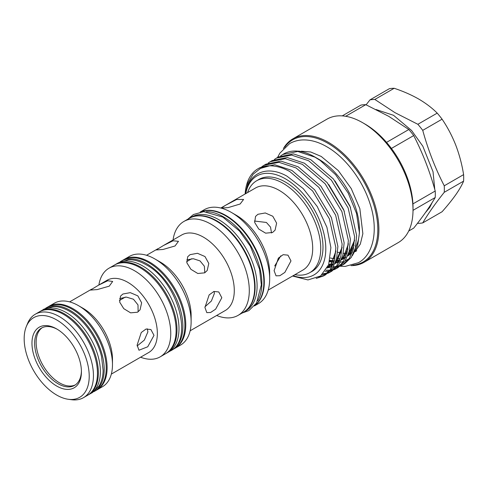 <?xml version="1.0" encoding="UTF-8"?>
<svg xmlns="http://www.w3.org/2000/svg" width="488" height="488" viewBox="0 0 488 488"><rect width="100%" height="100%" fill="white"/><g stroke="black" fill="none" stroke-linecap="round" stroke-linejoin="round"><path stroke-width="0.73" d="M165.951 353.507A51.179 29.548 -120 0 0 166.39 353.263L168.397 352.098A51.179 29.548 -120 0 0 176.241 311.088A51.179 29.548 -120 0 0 142.807 265.99A51.179 29.548 -120 0 0 117.218 263.459L115.211 264.618A51.179 29.548 -120 0 0 114.778 264.874M166.39 353.263A51.179 29.548 -120 0 0 174.234 312.253A51.179 29.548 -120 0 0 140.8 267.149A51.179 29.548 -120 0 0 115.211 264.618M120.176 261.788A51.179 29.548 60 0 1 121.109 261.214A51.179 29.548 60 0 1 146.693 263.746A51.179 29.548 60 0 1 180.127 308.843A51.179 29.548 60 0 1 172.282 349.853A51.179 29.548 60 0 1 171.319 350.372M121.109 261.214L123.116 260.049A51.179 29.548 60 0 1 148.706 262.587A51.179 29.548 60 0 1 182.14 307.684A51.179 29.548 60 0 1 174.295 348.694L172.282 349.853M189.435 218.264A54.211 31.299 60 0 1 189.649 218.136A54.211 31.299 60 0 1 216.751 220.82A54.211 31.299 60 0 1 252.168 268.595A54.211 31.299 60 0 1 243.86 312.033A54.211 31.299 60 0 1 243.646 312.155M189.649 218.136L191.662 216.977A54.211 31.299 60 0 1 218.764 219.661A54.211 31.299 60 0 1 254.181 267.436A54.211 31.299 60 0 1 245.873 310.874L243.86 312.033M206.448 211.682A54.211 31.299 60 0 1 223.534 216.91A54.211 31.299 60 0 1 257.853 300.712M200.769 211.932A54.211 31.299 60 0 1 225.547 215.745A54.211 31.299 60 0 1 260.324 261.476A54.211 31.299 60 0 1 254.797 305.506M45.628 308.257A48.184 27.816 60 0 1 46.043 308.007L48.056 306.848A48.184 27.816 60 0 1 72.145 309.233A48.184 27.816 60 0 1 103.627 351.689A48.184 27.816 60 0 1 96.24 390.302L94.227 391.461A48.184 27.816 60 0 1 93.8 391.699M46.043 308.007A48.184 27.816 60 0 1 70.138 310.392A48.184 27.816 60 0 1 101.614 352.855A48.184 27.816 60 0 1 94.227 391.461M56.693 386.051A34.971 20.191 60 0 1 31.964 343.216A34.971 20.191 60 0 1 56.693 328.942L56.693 328.942A34.971 20.191 60 0 1 81.423 371.777A34.971 20.191 60 0 1 56.693 386.051M57.37 329.345A33.074 19.099 -120 0 0 41.498 328.076A33.074 19.099 -120 0 0 36.423 354.581A33.074 19.099 -120 0 0 58.035 383.733A33.074 19.099 -120 0 0 74.573 385.368A33.074 19.099 -120 0 0 81.411 370.984M271.523 232.983L270.523 227.097L266.405 222.461L254.413 221.027M272.554 232.483L275.079 230.159L276.617 223.138L272.804 216.251L265.295 212.963L257.932 214.287L255.535 216.428L254.681 222.473L258.725 229.024L265.637 233.166L272.554 232.483M240.126 204.014L243.597 199.433L236.595 199.507L225.505 205.32L221.326 208.071L228.171 207.601L240.126 204.014M204.795 272.78L204.368 266.228L200.019 260.903L193.309 258.719L186.837 259.86M190.064 254.644L197.451 253.29L204.978 256.542L208.791 263.447L207.211 270.511L204.685 272.841L197.792 273.493L190.906 269.321L186.849 262.782L187.673 256.773L190.064 254.644M190.143 330.791L225.255 310.521A43.597 25.169 60 0 0 231.94 275.586A43.597 25.169 60 0 0 203.459 237.168A43.597 25.169 60 0 0 181.658 235.009L163.517 245.482L173.051 240.785L178.474 241.31L175.039 245.976L163.047 249.466L156.203 249.954L163.517 245.482M138.128 311.82L138 304.909L133.462 299.236L126.319 297.082L119.664 298.601M122.884 294.02L130.284 292.647L137.829 295.874L141.63 302.792L140.038 309.88L137.506 312.216L130.625 312.851L123.757 308.654L119.688 302.121L120.499 296.149L122.884 294.02M111.325 374.107L148.712 352.519A41.7 24.077 60 0 0 155.105 319.103A41.7 24.077 60 0 0 127.862 282.357A41.7 24.077 60 0 0 107.012 280.295L98.832 285.016L107.732 280.752L112.673 281.448L109.257 286.157L97.24 289.585L90.408 290.086L98.832 285.016M56.693 319.939A45.994 26.553 60 0 1 88.676 369.148A45.994 26.553 60 0 1 68.296 399.282A45.994 26.553 60 0 1 56.693 395.054A45.994 26.553 60 0 1 26.309 326.557A45.994 26.553 60 0 1 56.693 319.939M26.309 326.557L27.548 323.538A48.184 27.816 60 0 1 35.282 314.223A48.184 27.816 60 0 1 59.371 316.608A48.184 27.816 60 0 1 90.853 359.064A48.184 27.816 60 0 1 83.466 397.677A48.184 27.816 60 0 1 71.529 399.721L68.296 399.282M35.282 314.223L39.302 311.899A48.184 27.816 60 0 1 63.397 314.284A48.184 27.816 60 0 1 94.873 356.746A48.184 27.816 60 0 1 87.486 395.353L83.466 397.677M48.507 306.592A48.184 27.816 60 0 1 48.953 306.33A48.184 27.816 60 0 1 73.047 308.715A48.184 27.816 60 0 1 104.523 351.171A48.184 27.816 60 0 1 97.136 389.784A48.184 27.816 60 0 1 96.685 390.034M112.478 364.634L112.478 359.339A41.7 24.077 60 0 0 82.991 308.264L78.403 305.616A48.184 27.816 60 0 1 78.409 305.616A48.184 27.816 60 0 1 112.478 364.634A48.184 27.816 60 0 1 102.498 386.691L97.136 389.784M98.881 284.986A51.179 29.548 60 0 1 108.977 268.217A51.179 29.548 60 0 1 134.566 270.749A51.179 29.548 60 0 1 168 315.852A51.179 29.548 60 0 1 160.155 356.862A51.179 29.548 60 0 1 140.581 357.216M108.977 268.217L114.338 265.118A51.179 29.548 60 0 1 139.928 267.656A51.179 29.548 60 0 1 173.362 312.753A51.179 29.548 60 0 1 165.517 353.763L160.155 356.862M123.556 259.805A51.179 29.548 60 0 1 123.989 259.549A51.179 29.548 60 0 1 149.578 262.08A51.179 29.548 60 0 1 183.012 307.184A51.179 29.548 60 0 1 175.168 348.194A51.179 29.548 60 0 1 174.728 348.438M191.125 321.671L191.125 315.48A43.597 25.169 60 0 0 160.302 262.08L154.94 258.988A51.179 29.548 60 0 1 191.125 321.671A51.179 29.548 60 0 1 180.529 345.095L175.168 348.194M173.057 239.974A54.211 31.299 60 0 1 183.86 221.479A54.211 31.299 60 0 1 210.962 224.163A54.211 31.299 60 0 1 246.379 271.938A54.211 31.299 60 0 1 238.071 315.376A54.211 31.299 60 0 1 216.654 315.486M183.86 221.479L189.222 218.386A54.211 31.299 60 0 1 216.324 221.07A54.211 31.299 60 0 1 251.741 268.839A54.211 31.299 60 0 1 243.433 312.283L238.071 315.376M200.513 211.975A54.211 31.299 60 0 1 225.974 215.501A54.211 31.299 60 0 1 260.946 261.812A54.211 31.299 60 0 1 254.632 305.708M269.669 278.8L269.669 273.225A47.385 27.358 60 0 0 236.161 215.19L231.336 212.402A54.211 31.299 60 0 1 269.669 278.8A54.211 31.299 60 0 1 258.445 303.615L254.455 305.921M220.808 208.028L255.492 188.002A47.385 27.358 60 0 1 279.185 190.351A47.385 27.358 60 0 1 310.142 232.105A47.385 27.358 60 0 1 302.877 270.077L268.199 290.104M247.562 192.583A53.076 30.64 60 0 1 256.67 180.755A53.076 30.64 60 0 1 283.205 183.384A53.076 30.64 60 0 1 317.877 230.153A53.076 30.64 60 0 1 309.746 272.682A53.076 30.64 60 0 1 294.953 274.659M309.746 272.682L312.021 271.371A53.076 30.64 -120 0 0 320.525 261.147M290.982 260.921L287.969 255.145L283.15 254.681L278.38 258.128L274.091 270.675L276.031 275.83L279.844 275.714L284.858 272.402L290.982 260.921M214.104 291.403L214.384 293.465L211.377 301.023L204.948 306.824M204.936 307.507L209.132 294.923L213.896 291.464L218.764 291.952L221.82 297.759L215.617 309.185L210.59 312.497L206.821 312.637L204.936 307.507M147.26 328.79L147.901 331.846L144.314 340.136L137.134 345.962M137.11 345.114L141.264 332.505L146.022 329.04L150.914 329.546L154.001 335.366L147.748 346.767L138.976 350.231L137.11 345.114M39.754 311.649A48.184 27.816 60 0 1 40.199 311.381L42.212 310.222A48.184 27.816 60 0 1 66.301 312.607A48.184 27.816 60 0 1 97.783 355.069A48.184 27.816 60 0 1 90.396 393.676L88.383 394.835A48.184 27.816 60 0 1 87.931 395.091M40.199 311.381A48.184 27.816 60 0 1 64.294 313.766A48.184 27.816 60 0 1 95.77 356.228A48.184 27.816 60 0 1 88.383 394.835M75.305 384.904A33.074 19.099 60 0 1 59.536 382.86A33.074 19.099 60 0 1 38.137 354.398A33.074 19.099 60 0 1 42.261 327.674M366.11 104.804L369.965 99.888A67.856 39.18 60 0 1 374.839 99.448L394.987 112.661L417.868 124.294A67.856 39.18 60 0 1 422.736 130.357C428.104 149.877 435.278 168.36 444.251 185.8A67.856 39.18 60 0 1 444.251 192.303C435.278 203.545 428.104 213.75 422.736 222.906A67.856 39.18 60 0 1 417.868 223.345M283.4 148.547A71.272 41.151 60 0 1 292.855 138.854A71.272 41.151 60 0 1 328.491 142.386A71.272 41.151 60 0 1 375.052 205.186A71.272 41.151 60 0 1 364.127 262.3L398.251 242.597A71.272 41.151 -120 0 0 413.013 209.968A71.272 41.151 -120 0 0 362.615 122.683L365.024 124.074A67.856 39.18 60 0 1 365.03 124.074A67.856 39.18 60 0 1 386.539 142.374L408.828 129.509L388.68 116.303L365.799 104.67L345.675 116.29M408.828 129.509A67.856 39.18 60 0 1 413.702 135.572C422.675 153.012 429.849 171.495 435.217 191.021A67.856 39.18 60 0 1 435.217 197.518C429.849 206.68 422.675 216.879 413.702 228.128L408.712 231.007M364.127 262.3A71.272 41.151 60 0 1 351 265.637M365.03 124.074L362.615 122.683A71.272 41.151 -120 0 0 326.978 119.151L292.855 138.854M280.673 155.825L283.619 153.97A62.8 36.258 60 0 1 315.022 157.081L318.707 159.204A57.584 33.245 60 0 1 318.707 159.21A57.584 33.245 60 0 1 359.424 229.732L359.424 232.886L357.619 245.891L352.366 255.657M359.4 231.275A57.584 33.245 60 0 1 355.429 247.739M352.513 251.948A57.584 33.245 60 0 1 347.688 255.98M345.724 256.999A57.584 33.245 60 0 1 341.942 258.25M340.203 258.567A57.584 33.245 60 0 1 336.61 258.793M334.878 258.713A57.584 33.245 60 0 1 334.451 258.677M333.835 258.616A57.584 33.245 60 0 1 330.37 258.006M318.707 159.21L315.022 157.081A62.8 36.258 60 0 1 320.268 160.467L335.64 174.734L348.249 193.187L356.539 213.463L359.424 232.886M349.28 258.536L345.077 260.946M343.418 261.55L340.173 262.3M338.654 262.471L337.19 262.544M336.464 262.55L335.445 262.52M333.877 262.404L329.607 261.647M293.166 275.69A57.114 32.97 -120 0 0 325.606 244.159A57.114 32.97 -120 0 0 285.413 178.815A57.114 32.97 -120 0 0 245.781 193.608M292.562 276.037L307.971 279.935L320.604 275.97L328.668 264.685L330.894 247.642L326.917 227.286L317.273 206.583L303.255 188.642L286.95 176.15C267.448 165.151 249.209 172.24 245.799 192.681M337.702 252.168A57.584 33.245 -120 0 0 341.454 253.04M343.29 253.296A57.584 33.245 -120 0 0 346.907 253.443M348.627 253.327A57.584 33.245 -120 0 0 349.609 253.205M350.299 253.095A57.584 33.245 -120 0 0 351.75 252.778M245.135 193.98A62.8 36.258 60 0 1 258.036 168.738A62.8 36.258 60 0 1 269.638 165.798C276.275 165.816 283.022 167.744 289.89 171.587L312.613 190.973L329.388 218.825L335.86 247.599L334.567 260.031L330.431 269.498L323.623 275.897L316.187 278.422M318.78 277.166L324.624 275.281M323.623 275.897L325.649 274.726L332.456 268.327L336.592 258.86L337.885 246.428L331.413 217.654L314.638 189.801L291.916 170.416L274.756 164.749L259.726 167.762L258.036 168.738M261.91 166.658L263.953 165.322L278.983 162.309L296.143 167.976L318.865 187.361L335.64 215.214L342.112 243.988L340.819 256.42L336.683 265.887L329.882 272.286L327.692 273.378M326.588 273.805L321.964 274.872M323.105 273.792L327.472 272.999M328.613 272.633L330.876 271.67M329.882 272.286L331.907 271.114L338.715 264.716L342.85 255.248L344.138 242.817L337.672 214.043L320.897 186.19L298.174 166.804L281.009 161.138L265.984 164.151L263.953 165.322M268.162 163.047L270.212 161.711L285.242 158.698L302.401 164.364L325.124 183.75L341.899 211.603L348.365 240.377L347.078 252.808L342.942 262.276L336.134 268.674L333.945 269.766M332.84 270.193L330.425 270.883M329.211 271.121L325.112 271.426M325.941 270.218L329.992 270.12M331.242 269.949L333.731 269.388M334.866 269.022L337.129 268.058M336.134 268.674L338.16 267.503L344.967 261.104L349.103 251.637L350.396 239.205L343.924 210.432L327.149 182.579L304.427 163.193L287.267 157.526L272.237 160.54L270.212 161.711M274.421 159.436L276.464 158.1L291.495 155.086L308.654 160.753L331.376 180.139L348.151 207.992L354.623 236.765L353.33 249.197L349.195 258.664L342.387 265.063L340.197 266.155M339.099 266.582L336.683 267.272M335.47 267.509L332.816 267.79M331.486 267.814L328.04 267.583M328.113 266.1L329.748 266.375M330.376 266.454L332.139 266.607M333.511 266.649L336.244 266.509M337.495 266.338L339.983 265.777M341.124 265.411L343.387 264.447M342.387 265.063L344.418 263.892L351.22 257.493L355.355 248.026L356.649 235.594L350.177 206.821L333.402 178.968L310.679 159.582L293.52 153.915L278.489 156.929L276.464 158.1M282.717 154.489L297.747 151.475L314.906 157.142L320.268 160.467M257.603 180.218A53.137 30.677 60 0 1 272.005 177.181A53.137 30.677 60 0 1 285.413 182.061A53.137 30.677 60 0 1 320.512 261.19A53.137 30.677 60 0 1 310.679 272.145M272.048 177.187A53.076 30.64 -120 0 0 258.951 179.444L256.67 180.755M386.539 142.374A67.856 39.18 60 0 1 391.413 148.437A67.856 39.18 60 0 1 412.927 203.886A67.856 39.18 60 0 1 413.013 207.186L413.013 209.968M352.818 265.143A70.51 40.711 -120 0 0 376.126 213.835A70.51 40.711 -120 0 0 327.954 143.313A70.51 40.711 -120 0 0 284.736 147.224M245.366 193.846L248.026 182.768L253.168 174.161L260.519 168.403L269.638 165.798M413.007 210.34L435.217 197.518M342.247 115.888L360.925 105.103A67.856 39.18 60 0 1 365.799 104.67M391.413 148.437L413.702 135.572M412.927 203.886L435.217 191.021M369.965 99.888L389.314 88.712A67.856 39.18 60 0 1 394.188 88.279C403.18 91.274 411.335 94.849 418.637 99.003C425.896 103.267 432.087 107.976 437.211 113.124A67.856 39.18 60 0 1 442.085 119.182C447.526 127.197 452.089 135.871 455.786 145.21C459.367 154.647 461.977 164.456 463.6 174.631A67.856 39.18 60 0 1 463.6 181.133C461.965 185.062 459.36 189.6 455.786 194.736C452.077 199.958 447.508 205.625 442.085 211.737L422.736 222.906M444.251 192.303L463.6 181.133M374.839 99.448L394.188 88.279M417.868 124.294L437.211 113.124M422.736 130.357L442.085 119.182M444.251 185.8L463.6 174.631M280.832 255.822L274.689 265.997M200.245 212.024L204.234 209.718A54.211 31.299 60 0 1 231.336 212.402L236.161 215.19M123.989 259.549L129.351 256.45A51.179 29.548 60 0 1 154.94 258.988L160.302 262.08M48.953 306.33L54.314 303.231A48.184 27.816 60 0 1 78.403 305.616L82.991 308.264M335.811 251.302L331.291 263.679L327.155 268.138M342.07 247.691L337.543 260.067L335.354 262.764M332.944 264.874L328.363 267.32M348.322 244.079L343.802 256.456L341.612 259.152M339.203 261.263L335.036 263.55M333.243 264.148L330.986 264.63M330.315 264.722L328.601 264.862M354.575 240.468L350.055 252.845L347.865 255.541M345.455 257.652L341.295 259.939M339.502 260.537L335.921 261.184M334.231 261.269L333.225 261.263M332.615 261.245L329.784 260.946M332.895 264.996L327.527 267.394M328.766 184.562L343.473 209.267L344.339 211.475M347.84 248.996L344.516 256.041L341.429 259.61M339.148 261.385L335.11 263.374M333.347 263.892L328.741 264.472M335.018 180.95L349.725 205.655L350.597 207.864M354.099 245.385L350.768 252.43L347.682 255.999M345.406 257.774L341.368 259.762M339.599 260.281L336.037 260.818M334.347 260.86L329.906 260.433M90.817 393.426L92.348 392.639L98.954 386.16C101.608 381.848 102.998 376.59 103.127 370.392L101.565 356.734C97.441 338.587 84.003 319.42 69.577 311.301C63.861 308.001 58.334 306.421 53.003 306.568L44.091 309.05L42.639 309.984M118.181 262.94L128.576 259.714C134.218 259.561 140.068 261.233 146.126 264.734C177.223 280.881 194.346 339.807 170.343 350.976L169.33 351.525M242.06 313.076L248.88 310.582L256.529 303.085L261.342 284.907L259.549 269.224L250.32 246.178L239.535 231.08L222.839 217.093L203.734 211.639L193.419 214.519L187.849 219.179M277.556 157.471L279.819 153.208L289.616 143.612C293.617 141.325 298.022 140.099 302.822 139.928C310.636 139.733 318.627 142.008 326.795 146.742C345.04 157.093 362.133 179.523 369.654 202.569C378.731 228.762 374.009 254.382 358.381 262.727L345.175 266.411L340.118 266.216M300.157 151.457L301.633 151.225L310.704 151.994L321.202 156.428L338.275 170.562L351.238 188.588L359.851 208.65L362.858 233.691L360.321 244.11L355.496 251.064M355.166 251.668L356.746 250.759M425.322 212.744L429.757 207.412L432.222 202.429M434.79 189.515L433.033 171.752L422.828 146.205L411.597 130.491L393.523 115.302L376.004 109.513M335.829 250.869L334.975 255.163L331.059 263.752L327.424 267.607M342.088 247.257L335.537 262.294M333.139 264.411L329.144 266.625M328.168 266.979L327.643 267.143M348.34 243.646L347.95 245.934L343.528 256.584L341.789 258.683M339.398 260.799L335.232 263.081M333.432 263.66L331.407 264.093M330.736 264.191L328.79 264.337M354.593 240.035L348.042 255.071M345.65 257.188L341.655 259.402M339.685 260.049L336.086 260.671M334.378 260.738L333.511 260.726M332.901 260.696L329.925 260.354M298.754 151.249L299.162 151.018M146.546 255.279L157.984 248.673M69.625 301.877L91.604 289.189M119.395 300.504L125.312 297.088M186.617 261.69L191.796 258.701"/></g></svg>
